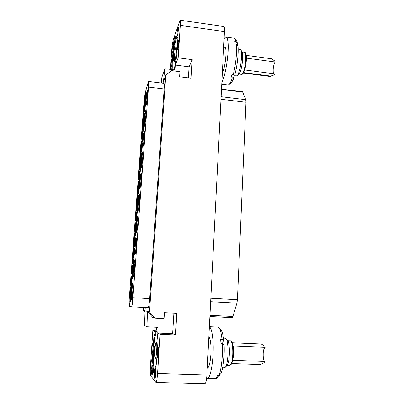 <?xml version="1.0" encoding="UTF-8"?>
<svg xmlns="http://www.w3.org/2000/svg" width="404" height="404" viewBox="0 0 404 404"><rect width="100%" height="100%" fill="white"/><g stroke="black" fill="none" stroke-linecap="round" stroke-linejoin="round"><path stroke-width="0.61" d="M131.633 299.662L131.633 299.662C132.381 300.147 133.719 282.245 132.911 282.684L132.891 282.684C132.133 282.542 130.835 299.95 131.633 299.662M129.139 306.232L129.194 299.404L144.041 101.338L145.071 93.304L148.248 82.007L148.51 81.467L148.495 87.092L132.931 297.703C132.482 303.252 132.037 306.288 131.598 306.803L129.139 306.232M146.046 105.489C146.844 103.197 148.031 89.531 147.404 89.915L147.167 90.385C146.359 92.935 145.218 106.202 145.834 105.888L146.046 105.489M144.526 125.982C145.319 123.932 146.521 109.908 145.869 110.302L145.662 110.686C144.854 113.004 143.698 126.619 144.334 126.306L144.526 125.982M142.991 146.692C143.779 144.895 144.996 130.497 144.324 130.896L144.137 131.199C143.334 133.275 142.168 147.258 142.824 146.945L142.991 146.692M141.43 167.716C142.213 166.19 143.445 151.379 142.753 151.788L142.592 152.02C141.794 153.833 140.607 168.216 141.284 167.897L141.43 167.716M139.845 189.006C140.627 187.769 141.875 172.528 141.163 172.937L141.026 173.109C140.233 174.644 139.032 189.456 139.728 189.138L139.845 189.006M138.249 210.534C139.026 209.6 140.289 193.895 139.557 194.314L139.446 194.43C138.653 195.667 137.436 210.933 138.153 210.62L138.249 210.534M136.628 232.391C137.395 231.785 138.678 215.574 137.926 215.999L137.84 216.074C137.052 216.999 135.815 232.749 136.557 232.436L136.628 232.391M134.981 254.535C135.744 254.273 137.047 237.532 136.274 237.961L136.209 238.001C135.431 238.592 134.178 254.863 134.936 254.55L134.981 254.535M133.32 276.922C134.078 277.028 135.396 259.721 134.603 260.156L134.562 260.171C133.795 260.408 132.517 277.235 133.3 276.927L133.32 276.922M130.406 301.435L130.411 301.435C130.805 301.692 131.527 291.986 131.098 292.208L131.098 292.208C130.699 292.036 129.987 301.591 130.406 301.435M131.239 290.325C131.633 290.496 132.355 280.931 131.931 281.154L131.921 281.154C131.517 281.083 130.81 290.506 131.234 290.325L131.239 290.325M132.063 279.28C132.462 279.351 133.174 269.948 132.754 270.17L132.739 270.175C132.335 270.205 131.633 279.467 132.047 279.285L132.063 279.28M132.881 268.312C133.28 268.281 133.992 259.035 133.572 259.252L133.552 259.262C133.148 259.388 132.451 268.498 132.86 268.317L132.881 268.312M133.694 257.368C134.098 257.242 134.805 248.142 134.391 248.364L134.365 248.374C133.956 248.596 133.264 257.56 133.673 257.378L133.694 257.368M134.502 246.536C134.906 246.319 135.608 237.365 135.204 237.582L135.168 237.602C134.759 237.921 134.072 246.738 134.471 246.556L134.502 246.536M135.305 235.779C135.714 235.471 136.406 226.654 136.007 226.871L135.966 226.902C135.552 227.306 134.87 235.987 135.269 235.8L135.305 235.779M136.103 225.043C136.517 224.644 137.203 215.968 136.81 216.185L136.764 216.221C136.35 216.716 135.673 225.26 136.062 225.073L136.103 225.043M136.895 214.418C137.309 213.938 137.991 205.389 137.602 205.606L137.552 205.656C137.133 206.232 136.461 214.645 136.85 214.463L136.895 214.418M137.683 203.863C138.097 203.298 138.774 194.879 138.39 195.092L138.335 195.157C137.916 195.814 137.249 204.101 137.628 203.919L137.683 203.863M139.274 185.052L139.112 184.678C138.693 185.416 138.032 193.582 138.41 193.395L139.254 186.709M139.244 182.911C139.663 182.184 140.334 174.008 139.961 174.22L139.885 174.311C139.466 175.124 138.809 183.174 139.178 182.987L139.244 182.911M140.016 172.553C140.435 171.751 141.102 163.691 140.733 163.898L140.653 164.009C140.233 164.893 139.582 172.831 139.946 172.644L140.016 172.553M140.789 162.216C141.208 161.342 141.87 153.394 141.506 153.601L141.42 153.727C141.001 154.687 140.35 162.509 140.708 162.327L140.789 162.216M141.552 151.99C141.971 151.04 142.627 143.198 142.269 143.41L142.183 143.551C141.759 144.582 141.112 152.298 141.466 152.116L141.552 151.99M142.309 141.824C142.728 140.809 143.385 133.073 143.031 133.28L142.935 133.436C142.511 134.537 141.87 142.152 142.218 141.971L142.309 141.824M143.067 131.684C143.486 130.598 144.137 122.962 143.789 123.164L143.688 123.346C143.258 124.513 142.627 132.027 142.966 131.845L143.067 131.684M143.814 121.644C144.238 120.493 144.879 112.953 144.541 113.16L144.43 113.357C144.006 114.59 143.375 122.008 143.708 121.826L143.814 121.644M144.556 111.666C144.98 110.454 145.622 103.01 145.288 103.212L145.172 103.434C144.743 104.727 144.117 112.049 144.45 111.873L144.556 111.666M145.299 101.752C145.723 100.475 146.359 93.122 146.026 93.324L145.905 93.566C145.48 94.92 144.854 102.156 145.182 101.98L145.299 101.752M130.164 295.905C130.542 296.127 131.26 286.628 130.846 286.85L130.84 286.85C130.452 286.729 129.75 296.082 130.159 295.905L130.164 295.905M130.982 284.951C131.366 285.072 132.073 275.735 131.664 275.952L131.654 275.952C131.265 275.932 130.568 285.133 130.972 284.951L130.982 284.951M131.79 274.114C132.179 274.139 132.881 264.948 132.477 265.165L132.456 265.175C132.068 265.246 131.376 274.301 131.775 274.119L131.79 274.114M132.593 263.347C132.987 263.277 133.684 254.232 133.285 254.449L133.259 254.459C132.866 254.631 132.179 263.534 132.578 263.352L132.593 263.347M133.396 252.646C133.79 252.48 134.482 243.582 134.083 243.799L134.057 243.819C133.658 244.077 132.977 252.838 133.371 252.657L133.396 252.646M134.194 241.971C134.588 241.713 135.274 232.957 134.886 233.174L134.85 233.194C134.451 233.542 133.774 242.168 134.163 241.986L134.194 241.971M134.981 231.401C135.38 231.063 136.062 222.437 135.678 222.654L135.633 222.685C135.234 223.114 134.562 231.613 134.946 231.426L134.981 231.401M135.769 220.862C136.168 220.433 136.845 211.938 136.466 212.156L136.421 212.196C136.017 212.711 135.35 221.079 135.729 220.892L135.769 220.862M136.552 210.428C136.951 209.918 137.623 201.551 137.249 201.763L137.193 201.818C136.789 202.414 136.128 210.656 136.501 210.469L136.552 210.428M138.118 191.905L137.966 191.501C137.557 192.178 136.906 200.298 137.274 200.111L138.097 193.561M138.097 189.754C138.501 189.087 139.163 180.962 138.799 181.169L138.734 181.25C138.325 182.002 137.673 190.006 138.037 189.819L138.097 189.754M138.86 179.512C139.269 178.775 139.925 170.761 139.567 170.968L139.491 171.064C139.082 171.887 138.441 179.775 138.794 179.593L138.86 179.512M139.627 169.296C140.031 168.478 140.688 160.58 140.329 160.787L140.254 160.898C139.845 161.792 139.203 169.574 139.552 169.392L139.627 169.296M140.38 159.181C140.789 158.297 141.44 150.5 141.087 150.707L141.006 150.833C140.592 151.798 139.956 159.474 140.304 159.292L140.38 159.181M141.137 149.086C141.546 148.132 142.193 140.441 141.844 140.648L141.759 140.789C141.344 141.824 140.708 149.394 141.052 149.217L141.137 149.086M141.885 139.097C142.294 138.077 142.935 130.482 142.597 130.689L142.501 130.851C142.087 131.951 141.456 139.42 141.794 139.244L141.885 139.097M142.627 129.164C143.036 128.083 143.673 120.589 143.339 120.791L143.238 120.973C142.824 122.134 142.198 129.512 142.531 129.331L142.627 129.164M143.364 119.296C143.773 118.15 144.41 110.747 144.082 110.948L143.97 111.15C143.556 112.378 142.935 119.66 143.263 119.483L143.364 119.296M144.097 109.449C144.511 108.237 145.142 100.929 144.819 101.126L144.703 101.353C144.289 102.636 143.667 109.832 143.991 109.651L144.097 109.449M129.502 296.718L129.921 295.819L129.522 295.819L129.553 296.718L129.83 295.814M143.94 104.045L144.329 102.106M144.425 100.379L144.036 102.47L144.359 100.076M144.056 102.555L144.314 101.758M129.734 305.449L130.032 302.692L129.75 304.828L129.669 302.727L129.487 304.621L129.679 303.111L129.734 305.449L129.906 302.682M129.836 303.641L129.805 302.662M129.502 305.323L129.608 303.485M129.861 302.056L130.007 299.303M145.243 96.849L145.445 94.395M145.006 97.576L145.218 95.91M145.193 96.218L145.319 95.132M145.475 93.743L145.657 91.562M145.233 94.587L145.501 93.748M145.612 92.38L145.541 92.062M132.128 302.515L132.507 300.111L132.462 299.298L132.063 300.081L132.083 302.51L132.366 300.591M132.31 298.647L132.679 297.692L132.522 295.763L132.244 298.324L132.588 295.763M147.748 90.945L148.096 88.168M148.081 88.203L148.016 87.915M148.096 87.112L148.374 84.83L147.849 87.022L148.238 85.204L148.096 87.112L148.283 84.82M147.834 88.027L148.122 87.112M148.233 85.784L148.258 85.355M137.097 197.95L136.653 201.682L137.057 199.278M136.653 201.682L137.143 199.288M138.027 193.556L138.188 192.587M138.229 191.249L138.279 192.592M139.183 186.704L139.552 183.421M149.5 311.898L147.475 311.398L146.94 326.745L157.53 327.296L158.06 328.215L157.742 333.017L160.125 334.26L175.508 334.926L176.826 313.277L164.418 312.651L164.039 318.549L154.894 318.105L149.5 311.898L165.786 75.073L162.918 83.234M154.894 318.105L152.692 317.398L147.475 311.398L145.046 310.792L144.521 325.508L146.94 326.745M143.506 307.419L143.299 310.358L145.046 310.792M146.374 307.57L145.925 308.984L145.677 307.535M148.147 307.661L131.598 306.803L148.147 307.661C148.728 307.156 149.238 304.141 149.677 298.617L164.135 88.981L148.495 87.092M148.51 81.467L163.974 83.36C164.302 83.588 164.357 85.461 164.135 88.981M161.267 83.032L161.873 77.381L164.797 68.71L163.398 81.871M174.982 69.614L175.144 69.195L174.23 69.907L164.797 68.71M154.949 330.553L152.833 330.457L150.46 365.66C150.137 371.246 150.238 374.68 150.763 375.962L155.944 382.411C156.606 381.987 157.146 379.018 157.565 373.503L206.909 375.048L224.452 31.573L180.275 25.331C180.472 22.104 180.386 20.392 180.022 20.2L173.346 39.582C172.624 42.117 172.079 45.758 171.71 50.51L170.432 69.422M143.299 310.358L144.991 312.307M152.833 330.457L154.883 331.527L155.181 327.119M160.125 334.26L157.565 373.503M153.848 337.497L152.353 359.025L153.606 372.766L156.424 363.873L157.984 340.946L156.56 328.008L153.848 337.497L154.959 337.547M152.783 343.592L152.752 343.577C152.151 343.324 151.576 352.429 152.172 352.727L152.212 352.748C152.813 353.01 153.389 343.764 152.783 343.592M152.54 365.438L152.49 365.408C151.879 365.15 151.313 374.362 151.914 374.856L151.975 374.892C152.591 375.159 153.151 365.802 152.54 365.438M155.484 368.569L155.424 368.539C154.757 368.266 154.182 377.876 154.833 378.427L154.904 378.467C155.575 378.75 156.146 368.978 155.484 368.569M158.247 347.546L158.206 347.531C157.504 347.258 156.898 357.101 157.6 357.469L157.651 357.495C158.358 357.777 158.954 347.768 158.247 347.546M151.803 359.706L151.758 359.681C151.162 359.429 150.596 368.509 151.182 368.943L151.237 368.973C151.833 369.241 152.394 360.014 151.803 359.706M206.909 375.048C206.54 380.477 205.828 383.396 204.772 383.8L155.944 382.411M165.786 75.073L171.493 70.629L179.937 71.7L179.608 76.8L191.107 78.24L192.233 59.676L178.159 57.833L175.412 65.1L175.144 69.195M180.275 25.331L178.159 57.833M157.742 333.017L172.634 333.669L173.897 313.13M175.508 334.926L172.634 333.669M188.395 77.896L189.077 66.852L175.412 65.1M174.139 69.892L176.684 56.459L177.896 38.052L177.876 37.532L176.023 35.688L175.902 36.052L173.003 51.576L173.907 51.697M171.751 69.589L173.003 51.576M171.892 59.176C171.311 60.666 170.72 67.322 171.18 67.17L171.377 66.872C171.953 65.453 172.559 58.691 172.094 58.858L171.892 59.176M174.437 37.84C173.841 39.466 173.24 46.076 173.7 45.93L173.917 45.566C174.508 44.006 175.124 37.294 174.664 37.456L174.437 37.84M177.987 27.214C177.351 28.972 176.725 35.784 177.21 35.638L177.457 35.229C178.093 33.547 178.74 26.614 178.245 26.78L177.987 27.214M178.341 40.94C177.679 42.657 177.038 49.707 177.558 49.556L177.8 49.182C178.462 47.546 179.118 40.37 178.593 40.541L178.341 40.94M172.907 45.46C172.326 47.026 171.735 53.586 172.185 53.439L172.392 53.101C172.968 51.606 173.574 44.94 173.119 45.107L172.907 45.46M180.022 20.2L223.755 26.447C224.351 26.674 224.584 28.381 224.452 31.573M222.316 73.397C224.528 69.493 226.639 55.131 225.816 49.323L225.124 46.839L223.861 47.051M225.371 47.298L223.665 47.026M221.872 82.108C225.583 76.285 229.351 51.379 227.891 41.592C227.518 38.744 226.902 37.249 226.033 37.102C225.437 37.037 224.786 37.612 224.084 38.829M226.033 37.102L234.249 38.249L235.088 38.845L236.062 41.556L234.835 41.39L235.184 43.93L236.416 44.102C237.168 51.465 235.699 65.428 233.219 74.669L231.987 74.513L231.027 77.831L232.249 77.987C231.093 81.507 229.982 83.709 228.917 84.588L227.962 84.931L221.766 84.163M238.153 49L240.572 49.636C242.249 51.49 241.501 63.943 239.269 71.064C238.491 73.624 237.719 75.225 236.961 75.861L234.017 75.79M236.416 44.102L238.001 46.187C238.663 52.853 237.36 65.241 235.128 73.563L233.219 74.669M236.062 41.556L237.638 43.642L237.209 45.147M237.638 43.642L236.764 41.264L235.143 38.925M232.249 77.987L234.153 76.876L233.825 74.316M234.153 76.876C233.108 79.997 232.098 81.956 231.133 82.754L228.977 84.532M237.002 75.831L238.719 74.412C239.385 73.851 240.062 72.447 240.749 70.21C242.708 63.994 243.359 53.166 241.88 51.52L240.607 49.682M273.68 73.745L273.281 72.644C272.897 68.816 273.478 65.266 275.018 61.984L274.664 60.933L271.513 58.792L246.288 55.393M274.18 74.826L270.892 76.134L243.627 72.614M244.657 69.978L274.609 73.866L274.356 74.71M246.425 58.161L275.018 61.984M176.492 48.525C176.674 52.369 175.215 62.246 174.543 61.787L174.25 60.272C174.084 56.429 175.513 46.707 176.2 47.086L176.492 48.525M177.881 38.254L177.583 37.244M177.432 37.092L177.023 37.299C175.255 39.223 172.468 59.666 172.781 67.958L172.877 69.735M173.361 60.948L174.028 56.393L173.361 60.948M207.303 367.292L208.348 367.246M208.05 367.63L208.004 367.68C209.939 366.115 211.499 354.303 210.898 345.577C210.59 341.062 209.984 338.244 209.07 337.113L208.858 336.916M209.378 337.562L208.828 337.456M208.004 367.68L207.272 367.963M219.978 374.518L220.034 375.316L217.387 378.144L216.185 378.735L207.146 378.462C210.671 379.457 214.186 357.389 212.974 341.016C212.347 332.583 211.151 327.831 209.373 326.76M207.146 378.462L206.631 378.306M209.378 326.674L217.806 327.068L218.948 327.725C220.332 329.376 221.352 333.239 221.993 339.315L220.645 339.259L220.958 343.536L222.311 343.597C222.968 355.273 221.387 369.938 218.877 375.649L217.524 375.609L216.559 377.467L217.907 377.508M223.478 338.092L225.185 338.163L225.922 338.587C228.795 341.011 228.709 361.696 225.735 366.605L224.346 367.862L222.619 367.807M222.311 343.597L224.099 344.748C224.68 355.217 223.276 368.221 221.013 373.453L218.877 375.649M221.993 339.315L223.771 340.476L222.261 343.592M223.771 340.476C223.17 335.067 222.24 331.608 220.973 330.103L219.018 327.811M220.034 375.316L217.473 378.058M225.169 367.438L227.386 364.918C230.002 360.62 230.063 342.632 227.528 340.466L225.967 338.643M232.81 360.312L264.635 361.464C263.999 360.868 263.544 359.525 263.277 357.444C262.913 351.94 263.524 348.576 265.125 347.349L264.736 346.147L261.297 343.966L232.28 342.754M264.635 361.464L264.16 362.646L260.56 364.575L231.835 363.565M233.133 346.041L265.125 347.349M156.823 346.789C156.651 353.343 156.156 357.217 155.328 358.409C154.954 358.237 154.767 356.656 154.762 353.672C154.939 347.188 155.434 343.36 156.252 342.178C156.621 342.319 156.808 343.86 156.823 346.789M156.979 331.356L156.494 331.674C155.035 333.613 153.439 347.465 153.419 358.161C153.399 363.974 153.712 367.625 154.358 369.125L154.661 369.473M154.06 350.369L154.252 351.99L154.762 347.985L154.575 346.38L154.06 350.369M156.494 331.674L156.828 331.139M221.508 89.163L242.521 91.743L245.748 99.692L245.97 102.273L237.426 299.728L236.921 303.126L232.881 316.463L232.103 317.62L209.898 316.514L232.103 317.62M192.233 59.676L189.077 66.852M172.165 61.913L171.973 63.524M172.018 63.403L171.902 64.297M174.614 41.693L174.634 41.314M174.548 42.218L174.584 41.688M174.735 40.39L174.422 43.137M178.346 29.578L177.957 32.936M178.23 30.855L178.25 30.507M178.189 31.249L178.184 30.85M178.119 31.795L178.134 31.244M178.058 32.275L178.083 31.79M178.735 43.122L178.467 45.011M178.371 45.894L178.275 47.106M178.608 44.612L178.427 46.127M173.2 47.904L172.887 50.712M173.028 49.657L173.144 48.586M153.045 346.051L152.909 347.501M152.853 348.389L152.798 350.293M153.01 347.591L152.924 348.965M152.954 348.556L152.97 348.283M152.808 367.852L152.682 369.16M152.561 371.624L152.555 372.463M152.803 368.468L152.601 372.059M152.778 369.448L152.773 369.12M152.768 369.786L152.722 369.448M152.727 370.488L152.687 369.786M152.702 370.857L152.641 370.488M152.677 371.236L152.626 370.852M152.651 371.518L152.631 371.236M155.777 370.786L155.702 371.438M155.484 375.72L155.489 376.23M155.782 371.443L155.545 375.786M155.616 375.074L155.732 371.513M158.565 349.657L158.408 351.031M158.343 351.813L158.247 355.389M158.565 351.036L158.444 353.54M158.499 352.692L158.54 351.924M152.061 362.196L151.934 363.539M151.869 364.615L151.818 366.479M152.04 363.348L151.949 365.065M151.99 364.438L152.015 363.933M144.289 101.752L144.465 99.596M144.263 100.465L144.102 102.202L144.289 100.465M144.172 101.949L144.294 100.707M129.836 301.672L129.982 299.687L129.886 301.672M129.891 301.591L130.048 299.733M145.445 92.465L145.278 94.228L145.475 92.471M145.349 93.98L145.395 92.683M132.507 300.111L132.366 299.293M132.376 300.591L132.305 300.101M132.123 301.945L132.088 300.566L132.123 301.945M132.194 301.015L132.179 300.576M132.345 298.248L132.552 296.162L132.345 298.248M132.401 298.167L132.573 296.203M147.783 90.451L147.874 89.244L147.783 90.451M148.051 85.794L147.879 87.648L148.091 85.794M147.95 87.41L148.096 86.012M132.35 296.46L133.143 285.916M131.76 299.51C131.224 298.112 132.28 284.133 133.012 282.851M155.681 327.144L158.06 328.215M241.446 74.397C242.491 73.644 242.334 75.997 244.662 69.948C246.061 64.882 246.612 60.125 246.319 55.671C245.925 53.171 245.329 52.03 244.526 52.257C246.44 52.081 246.081 63.615 243.94 70.235C243.056 73.028 242.223 74.417 241.446 74.397L239.037 74.089M270.892 76.134L270.084 76.487L243.385 73.048M243.748 72.372L243.738 72.634M271.291 76.078L273.887 75.013M175.902 36.052L176.467 36.128M172.902 52.409L173.801 52.53M229.704 365.443L231.628 363.984C233.507 358.595 234.022 352.712 233.179 346.344C232.098 340.835 231.416 341.41 230.341 340.931C233.229 340.299 233.754 359.762 230.896 364.388L229.704 365.443L227.124 365.357M153.747 338.259L154.843 338.31M152.353 359.025L153.414 359.06M152.348 359.873L153.419 359.913M236.921 303.126L210.656 301.692M237.426 299.728L210.832 298.243M245.97 102.273L220.993 99.288M245.748 99.692L221.124 96.728M242.839 92.107L221.493 89.486M232.881 316.463L209.959 315.312M143.582 143.673L144.465 134.269M144.42 131.068L144.359 131.224C143.632 133.088 142.511 145.485 142.95 146.793M140.471 185.961L141.339 176.2M141.264 173.109L141.254 173.134C140.531 174.503 139.375 187.643 139.855 188.991M137.284 229.295L138.128 219.205M136.683 232.29C136.173 230.926 137.299 217.418 138.027 216.165M134.017 273.761L134.83 263.368M133.426 276.78C132.896 275.397 133.971 261.59 134.709 260.322M130.295 295.607C130.25 292.769 130.462 289.956 130.931 287.158M132.709 263.06C132.674 260.272 132.896 257.505 133.371 254.757M131.108 284.658C131.063 281.835 131.28 279.038 131.754 276.26M131.911 273.821C131.871 271.018 132.088 268.236 132.562 265.479M130.548 301.142C130.492 298.243 130.704 295.369 131.194 292.516M135.663 251.409L136.486 241.163M135.062 254.404C134.542 253.035 135.648 239.385 136.375 238.128M138.89 207.469L139.744 197.536M138.284 210.469C137.784 209.11 138.936 195.733 139.658 194.481M142.036 164.686L142.91 155.096M142.854 151.96L142.814 152.045C142.092 153.666 140.951 166.428 141.41 167.751M145.107 122.962L145.99 113.756M145.965 110.479L145.884 110.706C145.152 112.797 144.046 124.856 144.46 126.149M146.617 102.465L147.5 93.47M147.495 90.097L147.389 90.41C146.657 92.703 145.566 104.449 145.96 105.737M144.127 109.343L144.895 101.46M143.395 119.175L144.152 111.282M141.188 148.914L141.925 140.966M138.931 179.3L139.648 171.281M135.865 220.604C135.84 217.867 136.072 215.155 136.552 212.464M136.638 210.181L137.33 202.071M137.405 199.823L138.107 191.749M138.173 189.526L138.88 181.482M139.688 169.094L140.41 161.1M140.441 158.994L141.168 151.025M141.93 138.941L142.673 131.012M142.662 129.028L143.415 121.114M145.319 101.672L146.102 93.652M135.082 231.138L135.759 222.963M134.3 241.693C134.269 238.936 134.492 236.199 134.971 233.482M133.507 252.364C133.472 249.591 133.694 246.839 134.168 244.107M144.587 111.57L145.364 103.54M143.849 121.528L144.617 113.484M143.107 131.547L143.869 123.488M142.354 141.673L143.112 133.598M141.602 151.823L142.349 143.723M140.844 162.034L141.587 153.914M140.082 172.357L140.814 164.211M139.314 182.699C139.304 179.952 139.547 177.23 140.042 174.528M138.547 193.112C138.532 190.355 138.769 187.618 139.264 184.911M137.764 203.631C137.744 200.864 137.981 198.122 138.476 195.4M136.986 214.176C136.961 211.398 137.193 208.641 137.688 205.909M136.198 224.786C136.168 221.998 136.401 219.231 136.895 216.488M135.406 235.512C135.37 232.714 135.603 229.932 136.092 227.174M134.608 246.268C134.572 243.45 134.8 240.658 135.29 237.885M133.81 257.09C133.764 254.257 133.992 251.45 134.482 248.667M132.997 268.029C132.951 265.181 133.174 262.358 133.663 259.555M132.184 278.992C132.138 276.129 132.355 273.291 132.845 270.473M131.371 290.032C131.315 287.153 131.532 284.295 132.022 281.457M132.931 297.703L149.677 298.617M244.526 52.257L242.107 51.924M270.084 76.487L270.882 76.361M177.023 37.299L177.28 36.941M230.341 340.931L227.785 340.825M154.358 369.125L154.611 369.65M138.693 191.93L138.325 191.471"/></g></svg>
